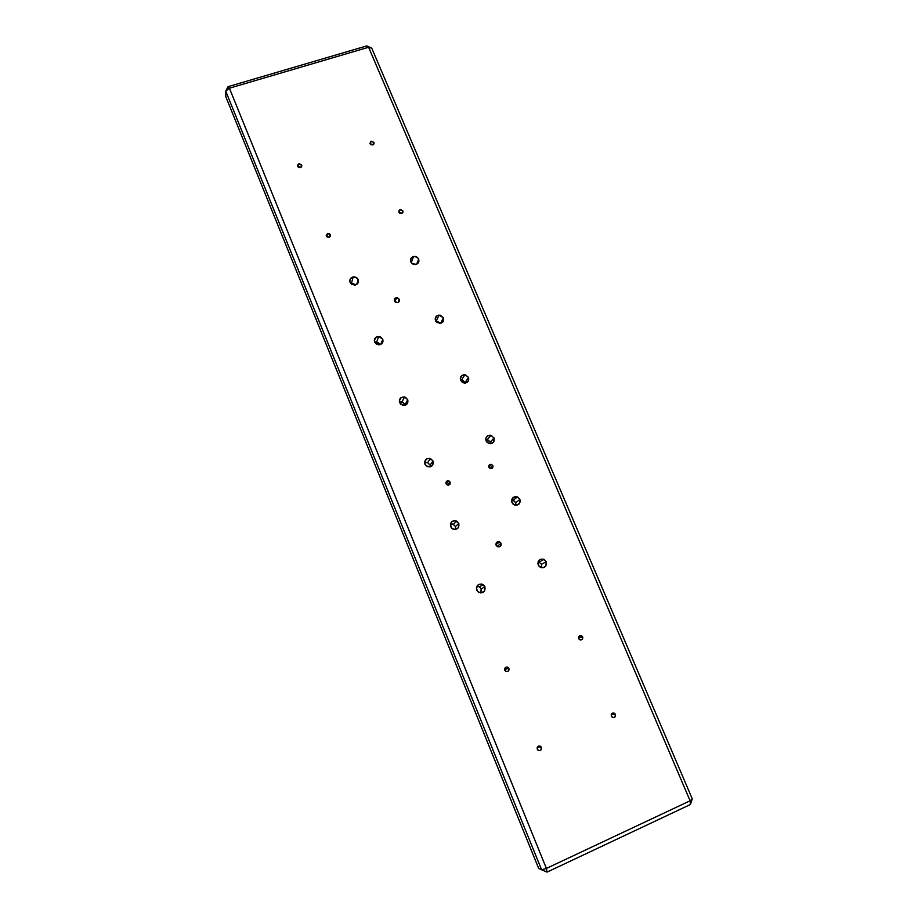 <?xml version="1.0" encoding="UTF-8"?>
<svg xmlns="http://www.w3.org/2000/svg" width="918" height="918" viewBox="0 0 918 918"><rect width="100%" height="100%" fill="white"/><g stroke="black" fill="none" stroke-linecap="round" stroke-linejoin="round"><path stroke-width="1.38" d="M484.945 586.774C485.404 591.835 483.235 593.636 478.427 592.202L476.752 590.125C476.27 585.11 478.427 583.286 483.201 584.651L484.945 586.774L481.147 588.931L484.945 586.774L484.578 591.02L480.883 592.982L481.147 588.931L480.86 592.982L477.727 591.605L476.396 588.381L478.347 584.64L481.686 584.009L484.945 586.774M458.805 523.444C459.344 528.183 457.29 530.007 452.643 528.94L450.635 526.668C450.084 521.986 452.115 520.139 456.716 521.137L458.805 523.444L455.431 526.542L458.805 523.444L458.415 527.609L455.603 529.445L455.431 526.542L455.603 529.445L454.743 529.514L451.599 528.137L450.371 524.086L452.253 521.298L455.569 520.713L458.805 523.444M433.066 461.088C433.675 465.449 431.781 467.308 427.386 466.665L424.908 464.187C424.3 459.884 426.159 458.013 430.508 458.575L433.066 461.088L430.094 465.093L433.066 461.088L432.665 465.174L429.853 466.952L425.872 465.633L424.575 462.5L426.549 458.931L429.865 458.38L433.066 461.088M430.427 466.814L430.094 465.093L430.427 466.814M407.73 399.686C408.407 403.599 406.72 405.481 402.681 405.32L399.594 402.658C398.905 398.802 400.546 396.92 404.528 396.989L407.73 399.686L405.148 404.574L407.73 399.686L407.305 403.69L404.494 405.412L400.535 404.092L399.261 401.005L401.235 397.517L405.366 397.276L407.73 399.686M405.354 405.182L405.148 404.574L405.354 405.182M546.21 561.736C546.818 566.429 544.844 568.288 540.3 567.313L538.2 565.006C537.592 560.347 539.532 558.477 544.053 559.395L546.21 561.736L541.528 564.249L546.21 561.736L545.889 565.913L543.146 567.76L539.176 566.475L537.845 563.285L539.715 559.613L543.8 559.28L546.21 561.736M541.528 567.749L541.528 564.249L541.586 567.611M519.921 499.369C520.575 503.741 518.739 505.611 514.39 504.98L511.934 502.513C511.269 498.187 513.093 496.305 517.396 496.879L519.921 499.369L515.664 502.789L519.921 499.369L519.577 503.466L515.996 505.325L512.898 503.959L511.578 500.826L513.46 497.235L517.534 496.936L519.921 499.369M515.939 505.325L515.664 502.789L515.95 505.29M494.033 437.943C494.733 441.96 493.058 443.842 488.984 443.578L486.07 440.973C485.358 437.002 487.01 435.121 491.027 435.316L494.033 437.943L490.189 442.246L494.033 437.943L493.677 441.971L490.097 443.761L487.022 442.396L485.794 438.483L487.607 435.809L490.855 435.27L494.033 437.943M490.533 443.75L490.189 442.246L490.533 443.75M468.524 377.447C469.282 381.062 467.79 382.932 464.072 383.07L460.584 380.35C459.838 376.793 461.284 374.911 464.944 374.716L468.524 377.447L465.093 382.611L468.524 377.447L468.547 380.683L465.426 383.081L462.179 382.313L460.251 378.721L462.144 375.29L465.38 374.796L468.524 377.447M615.393 714.399C615.657 717.05 614.578 717.979 612.157 717.176L611.377 716.178C611.113 713.538 612.191 712.609 614.601 713.389L615.393 714.399L611.273 714.548L615.393 714.399L614.991 716.935L613.453 717.624L611.595 716.579L611.216 714.835L612.478 713.137L614.165 713.137L615.393 714.399M541.402 747.378C541.563 750.247 540.381 751.142 537.845 750.063L537.26 749.226C537.099 746.368 538.281 745.462 540.805 746.529L541.402 747.378L537.351 747.137L541.402 747.378L540.954 749.972L539.371 750.683L537.478 749.627L537.11 747.849L538.43 746.105L540.151 746.093L541.402 747.378M504.866 670.37L504.693 669.36L508.905 668.419C509.088 671.138 507.941 672.033 505.462 671.115L504.785 670.186C504.59 667.478 505.726 666.583 508.205 667.489L508.905 668.419L504.693 669.36L504.866 670.37M582.689 636.92C582.976 639.41 581.943 640.339 579.591 639.697L578.684 638.63C578.397 636.14 579.43 635.199 581.771 635.83L582.689 636.92L578.524 638.021L582.689 636.92L582.54 639.054L580.75 640.053L579.178 639.364L578.501 637.746L579.43 635.864L581.473 635.669L582.689 636.92M330.388 234.687L329.206 237.269L326.338 236.018L327.485 233.447L330.388 234.687L330.354 236.247L329.16 237.28L327.118 236.982L326.223 235.628L327.565 233.424L329.229 233.516L330.388 234.687M402.876 210.899L401.74 213.435L398.94 212.184L400.041 209.66L402.876 210.899L402.095 213.263L402.876 210.899L402.864 212.425L401.705 213.446L399.709 213.137L398.814 211.806L399.146 210.325L400.5 209.556L402.876 210.899M373.982 142.462L373.27 144.723L370.057 143.69L370.746 141.429L373.982 142.462L373.97 143.954L372.811 144.941L370.826 144.619L369.943 143.311L371.239 141.2L373.982 142.462M301.735 165.068L301.104 167.305L297.696 166.33L298.304 164.127L301.735 165.068L301.689 166.594L300.496 167.604L298.476 167.283L297.581 165.951L297.948 164.471L299.348 163.714L301.735 165.068M358.169 279.623C358.915 282.469 357.848 284.282 354.945 285.096L350.079 282.365C349.333 279.588 350.366 277.775 353.166 276.926C355.473 276.697 357.148 277.592 358.169 279.623L356.884 284.305L358.169 279.623L358.123 282.79L354.922 285.096L351.651 284.305L349.838 281.574L350.125 279.198L352.512 277.087L355.851 277.27L358.169 279.623M418.654 259.14C419.423 261.848 418.436 263.638 415.716 264.487C413.444 264.717 411.792 263.822 410.759 261.814C410.002 259.14 410.943 257.373 413.593 256.489C415.9 256.202 417.587 257.086 418.654 259.14L416.68 264.189L418.654 259.14L418.642 262.25L416.336 264.327L412.32 263.73L410.518 261.033L411.161 258.015L413.892 256.432L417.093 257.224L418.654 259.14M443.405 317.846C444.174 321.025 442.935 322.872 439.665 323.4L435.488 320.634C434.719 317.513 435.924 315.666 439.114 315.103L443.405 317.846L440.64 323.285L443.405 317.846L443.658 320.256L441.099 323.159L437.071 322.574L435.155 319.039L437.06 315.689L440.284 315.218L443.405 317.846M382.76 339.201C383.494 342.598 382.095 344.479 378.537 344.835L374.647 342.058C373.913 338.719 375.267 336.849 378.732 336.424L382.76 339.201L380.775 344.411L382.76 339.201L382.99 341.645L380.339 344.594L376.242 344.021L374.326 340.429L376.311 337.021L380.419 336.814L382.76 339.201M399.307 299.325C399.766 301.15 399.066 302.263 397.184 302.665L394.453 301.001C393.994 299.199 394.683 298.086 396.53 297.661L399.307 299.325L398.114 302.435L399.307 299.325L399.445 300.783L397.873 302.527L395.417 302.171L394.304 300.519L395.038 298.293L397.414 297.73L399.307 299.325M497.143 546.497L501.021 543.272C501.366 546.118 500.149 547.243 497.372 546.635L496.11 545.235C495.766 542.4 496.971 541.287 499.736 541.872L501.021 543.272L497.143 546.497M450.118 482.145C450.428 484.36 449.464 485.289 447.238 484.922L446.056 483.706C445.758 481.502 446.71 480.573 448.913 480.917L450.118 482.145L447.582 485.048L450.118 482.145L449.923 484.199L448.523 485.094L446.538 484.44L445.884 482.868L446.859 481.066L448.925 480.917L450.118 482.145M492.874 465.678C493.207 467.778 492.323 468.719 490.212 468.49L488.869 467.228C488.525 465.139 489.409 464.198 491.509 464.405L492.874 465.678L490.132 468.467L492.874 465.678L492.691 467.71L490.889 468.628L489.351 467.939L488.732 465.965L489.65 464.611L491.268 464.336L492.874 465.678M690.37 804.535L692.275 798.878L690.106 800.794L690.37 804.535L692.275 798.878L371.733 48.161L366.833 45.9L371.733 48.161L366.833 45.9L228.031 86.671L225.725 91.146L225.794 96.665L538.671 868.439L547.082 872.1L690.37 804.535L690.106 800.794L546.405 868.428L541.597 869.782L538.671 868.439L225.794 96.665L225.725 91.146L229.397 88.197L228.031 86.671L225.725 91.146L541.597 869.782L547.082 872.1L546.405 868.428L547.082 872.1L690.37 804.535M476.981 586.12L479.517 586.9L481.147 588.931L479.414 586.843L476.981 586.12M450.531 523.811L453.056 524.121L455.431 526.542L453.366 524.27L450.428 523.834M424.575 462.546L427.754 462.695L430.094 465.093L427.57 462.626L424.575 462.546M399.514 402.073L402.818 402.199L405.148 404.574L402.004 401.923L399.41 402.118M538.166 561.529L541.528 564.249L538.166 561.529M511.647 500.023L514.069 500.815L515.664 502.789L513.173 500.333L511.647 500.023M485.725 439.515L488.606 440.296L490.189 442.246L487.24 439.665L485.725 439.515M460.423 379.914L462.787 380.259L465.093 382.611L460.423 379.914M411.723 263.236L415.062 264.545L411.723 263.236M350.917 283.662L353.269 283.605L355.564 284.959L350.917 283.662M435.74 321.162L438.081 321.518L440.135 323.377L435.74 321.162M374.854 342.494L378.262 342.598L380.396 344.571L376.609 342.207L374.854 342.494M495.972 544.822L497.005 546.072L495.972 544.822M371.733 48.161L368.611 47.254L690.106 800.794L692.275 798.878L371.733 48.161M368.611 47.254L366.833 45.9L228.031 86.671L229.397 88.197L368.611 47.254L229.397 88.197L225.725 91.146L541.597 869.782L546.405 868.428L229.397 88.197L546.405 868.428L690.106 800.794L368.611 47.254M508.905 668.419L508.928 670.209L507.723 671.46L506.013 671.448L504.785 670.186L504.762 668.407L505.956 667.156L507.677 667.156L508.905 668.419M501.021 543.272L501.044 545.338L499.61 546.772L497.567 546.726L496.11 545.235L496.087 543.169L497.522 541.735L499.553 541.781L501.021 543.272M491.509 464.405L488.835 467.147M448.913 480.917L446.217 484.027M495.927 544.558L499.736 541.872M394.981 301.804L396.53 297.661M378.732 336.424L376.609 342.207M439.114 315.103L436.142 321.128M413.593 256.489L411.241 262.674M353.166 276.926L351.422 283.536M297.994 166.846L298.304 164.127M370.172 143.919L370.746 141.429M399.123 212.54L400.041 209.66M326.865 236.764L327.485 233.447M578.753 636.644L581.771 635.83M504.831 668.247L508.205 667.489M537.994 746.368L540.805 746.529M611.927 713.504L614.601 713.389M464.944 374.716L461.559 379.914M491.027 435.316L487.24 439.665M517.396 496.879L513.173 500.333M544.053 559.395L539.405 561.942M404.528 396.989L402.004 401.923M430.508 458.575L427.57 462.626M456.716 521.137L453.366 524.27M483.201 584.651L479.414 586.843"/></g></svg>
